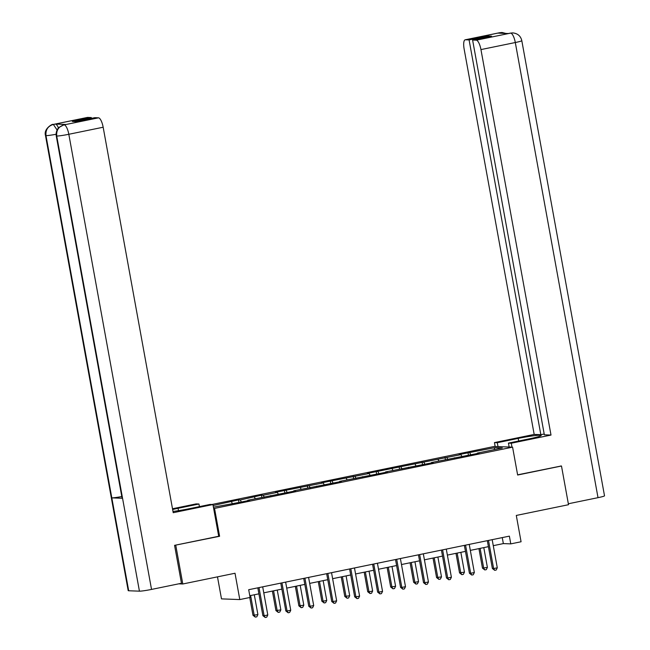 <?xml version="1.0" encoding="UTF-8"?>
<svg xmlns="http://www.w3.org/2000/svg" width="650" height="650" viewBox="0 0 650 650"><rect width="100%" height="100%" fill="white"/><g stroke="black" fill="none" stroke-linecap="round" stroke-linejoin="round"><path stroke-width="0.97" d="M217.482 576.851L221.488 598.878L239.793 599.568L250.096 597.447L248.69 589.712L509.372 536.136L510.778 543.879L521.072 541.759L516.295 515.442L568.514 504.709L561.486 466.009L560.739 465.977M175.013 545.253L219.594 536.274L214.533 508.406L512.582 447.151L494.268 446.461L211.876 504.497M175.76 545.277L182.788 583.984L178.742 583.83M214.533 508.406L213.639 508.373M213.419 507.179L240.809 502.133L249.632 500.321L247.829 500.248L295.531 490.888L293.727 490.815L341.429 481.455L339.625 481.382L387.327 472.022L385.523 471.949L433.233 462.589L431.421 462.516L479.131 453.156L477.319 453.082L502.328 447.948L494.804 447.663L494.073 449.646M213.127 505.554L238.493 499.899L238.891 502.084M494.804 447.663L459.168 454.545L460.972 454.618L367.364 473.411L369.176 473.484L321.466 482.844L323.277 482.918L275.567 492.277L277.379 492.351L263.25 495.251L261.446 495.178L240.305 499.964L238.493 499.899M247.764 500.703L247.829 500.248M240.305 499.964L241.321 502.027M254.426 497.063L255.247 498.729M270.717 495.983L270.774 495.536M263.25 495.251L264.274 497.307M277.379 492.351L278.2 494.008M293.662 491.27L293.727 490.815M286.203 490.531L287.227 492.594M300.324 487.63L301.145 489.296M316.615 486.549L316.672 486.102M309.156 485.818L310.172 487.874M323.277 482.918L324.098 484.575M339.56 481.837L339.625 481.382M332.101 481.098L333.125 483.161M346.223 478.197L347.051 479.863M362.513 477.124L362.578 476.669M355.054 476.385L356.07 478.441M369.176 473.484L369.996 475.142M385.458 472.404L385.523 471.949M377.999 471.664L379.023 473.728M392.121 468.764L392.949 470.429M408.411 467.691L408.476 467.236M400.952 466.952L401.968 469.007M415.074 464.051L415.894 465.709M431.356 462.971L431.421 462.516M423.898 462.239L424.921 464.295M438.019 459.331L438.848 460.996M454.309 458.258L454.374 457.803M446.851 457.519L447.866 459.582M460.972 454.618L461.793 456.276M477.262 453.538L477.319 453.082M469.796 452.806L470.819 454.862M239.793 599.568L235.016 573.251L182.788 583.984M512.582 447.151L517.644 475.02L561.486 466.009M493.269 545.667L503.352 543.595L510.778 543.879M249.779 595.709L258.911 593.832M263.778 592.832L281.864 589.119M286.723 588.12L304.809 584.399M309.676 583.399L327.762 579.686M332.621 578.687L350.707 574.966M355.574 573.966L373.661 570.253M378.519 569.254L396.614 565.533M401.473 564.533L419.559 560.82M424.426 559.821L442.512 556.099M447.371 555.1L465.457 551.387M470.324 550.387L488.41 546.666M231.473 501.784L232.302 503.441M502.263 537.599L503.352 543.595M467.992 452.733L468.39 454.919M445.039 457.454L445.437 459.639M422.094 462.166L422.492 464.352M399.141 466.887L399.539 469.073M376.196 471.599L376.594 473.785M353.243 476.32L353.641 478.506M330.298 481.032L330.696 483.218M307.344 485.753L307.743 487.939M284.399 490.466L284.798 492.651M261.446 495.178L261.844 497.372M219.594 536.274L218.701 536.234M487.321 540.67L492.383 568.514L493.618 568.563L488.499 540.426M497.291 567.808L496.186 570.034L494.715 570.334L493.618 568.563L497.291 567.808L492.18 539.671M494.715 570.334L492.383 568.514M478.928 548.616L482.479 568.149L487.394 567.434L483.795 547.617M480.114 548.372L483.714 568.189L484.819 569.961L482.479 568.149M487.394 567.434L486.289 569.66L484.819 569.961M511.989 447.127L511.282 443.227L508.438 443.113L529.327 438.823A17.745 1.259 -10.3 0 0 541.214 435.443A17.745 1.259 -10.3 0 0 518.188 438.401L497.299 442.699L494.455 442.593L534.178 434.427L464.124 48.953A9.466 2.893 -101.6 0 1 465.189 39.796A9.466 2.893 -101.6 0 1 465.4 39.78L469.089 39.918L540.832 434.679L534.178 434.427M511.282 443.227L551.005 435.061L544.342 434.809L472.607 40.048L476.296 40.186L510.802 33.085L508.536 33.532L497.892 33.126L499.753 32.719L465.4 39.78M544.196 433.989L540.832 434.679M498.014 446.607L497.299 442.699M495.162 446.493L494.455 442.593M509.145 447.021L508.438 443.113M551.005 435.061L480.951 49.587A9.466 2.893 -101.6 0 0 476.296 40.186M510.518 33.126L512.85 32.906C517.741 33.475 520.723 36.067 521.804 40.682L604.516 495.82A9.701 0.691 169.7 0 1 598.016 497.664L568.344 503.766M472.607 40.048L491.579 36.148L488.069 36.018L469.089 39.918M561.202 466.001L517.611 474.841M488.069 36.018L488.215 36.839M512.655 32.906L510.827 33.077M505.814 33.426L502.133 32.508L500.045 32.671M178.498 510.664L178.067 508.3A17.745 1.259 -10.3 0 0 172.64 509.503M172.989 511.452A17.745 1.259 -10.3 0 0 189.199 508.723L210.096 504.433L212.94 504.538L173.217 512.704L103.163 127.229L68.819 134.282L151.531 589.42L181.464 583.269L174.574 545.342L218.709 536.274L212.94 504.538M178.067 508.3L198.957 504.01L196.113 503.904L172.502 508.755M199.428 506.618L198.957 504.01M87.62 117.414L53.267 124.475A9.466 2.893 78.4 0 0 53.048 124.491L87.401 117.431A9.466 2.893 78.4 0 1 87.62 117.414L91.309 117.553L91.455 118.381M151.531 589.42A9.701 0.691 169.7 0 1 139.433 591.167L122.558 498.282A9.701 0.691 169.7 0 1 122.086 498.16L56.249 135.907A9.701 0.691 169.7 0 0 56.721 136.029C56.225 130.284 58.606 126.588 63.862 124.93L98.507 117.829A9.466 2.893 78.4 0 1 103.163 127.229M121.794 496.543A9.701 0.691 169.7 0 1 111.816 497.876L128.692 590.761L139.433 591.167M128.692 590.761A9.701 0.691 169.7 0 1 128.196 590.639L45.484 135.501A9.701 0.691 169.7 0 0 45.979 135.623C45.5 129.878 47.864 126.173 53.089 124.524L55.38 124.069A9.466 2.893 78.4 0 1 58.459 127.952M56.095 134.266A9.701 0.691 169.7 0 1 45.979 135.623L111.816 497.876L122.558 498.282L56.721 136.029A9.701 0.691 169.7 0 0 68.819 134.282A9.466 2.893 -101.6 0 0 64.155 124.881M91.309 117.553L72.329 121.452L75.847 121.582L94.819 117.683L98.507 117.829M66.016 124.475L65.804 124.491A9.466 2.893 78.4 0 1 66.016 124.475L55.38 124.069M57.078 130.016L53.389 124.475M464.368 545.383L469.43 573.235L470.665 573.284L465.554 545.139M474.346 572.528L473.233 574.754L471.762 575.055L470.665 573.284L474.346 572.528L469.235 544.383M471.762 575.055L469.43 573.235M441.423 550.103L446.477 577.947L447.72 577.996L442.601 549.859M451.392 577.241L450.288 579.467L448.817 579.767L447.72 577.996L451.392 577.241L446.282 549.104M448.817 579.767L446.477 577.947M455.983 553.337L459.534 572.861L464.449 572.154L460.842 552.337M457.169 553.093L460.769 572.91L461.866 574.681L459.534 572.861M464.449 572.154L463.336 574.381L461.866 574.681M433.03 558.049L436.581 577.574L441.496 576.867L437.897 557.05M434.216 557.806L437.816 577.622L438.913 579.394L436.581 577.574M441.496 576.867L440.391 579.093L438.913 579.394M418.47 554.816L423.532 582.668L424.767 582.717L419.656 554.572M428.448 581.961L427.334 584.179L425.864 584.488L424.767 582.717L428.448 581.961L423.329 553.816M425.864 584.488L423.532 582.668M395.517 559.536L400.579 587.381L401.822 587.429L396.703 559.293M405.494 586.674L404.389 588.9L402.919 589.201L401.822 587.429L405.494 586.674L400.384 558.537M402.919 589.201L400.579 587.381M372.572 564.249L377.634 592.101L378.869 592.15L373.758 564.005M382.549 591.394L381.436 593.613L379.966 593.921L378.869 592.15L382.549 591.394L377.431 563.249M379.966 593.921L377.634 592.101M410.085 562.762L413.627 582.294L414.871 582.343L418.543 581.587L414.944 561.762M411.271 562.526L414.871 582.343L415.967 584.114L413.627 582.294M418.543 581.587L417.438 583.814L415.967 584.114M387.132 567.483L390.683 587.007L395.598 586.3L391.999 566.483M388.318 567.239L391.918 587.056L393.014 588.827L390.683 587.007M395.598 586.3L394.485 588.526L393.014 588.827M364.187 572.195L367.729 591.727L368.973 591.776L372.645 591.021L369.046 571.196M365.365 571.951L368.973 591.776L370.069 593.548L367.729 591.727M372.645 591.021L371.54 593.239L370.069 593.548M349.619 568.969L354.681 596.814L355.916 596.863L350.805 568.726M359.596 596.107L358.491 598.333L357.021 598.634L355.916 596.863L359.596 596.107L354.486 567.97M357.021 598.634L354.681 596.814M341.234 576.916L344.784 596.44L349.7 595.733L346.092 575.916M342.42 576.672L346.019 596.489L347.116 598.26L344.784 596.44M349.7 595.733L348.587 597.959L347.116 598.26M326.674 573.682L331.736 601.534L332.971 601.583L327.86 573.438M336.651 600.819L335.538 603.046L334.067 603.354L332.971 601.583L336.651 600.819L331.533 572.683M334.067 603.354L331.736 601.534M318.281 581.628L321.831 601.161L323.074 601.209L326.747 600.454L323.148 580.629M319.467 581.384L323.074 601.209L324.171 602.981L321.831 601.161M326.747 600.454L325.642 602.672L324.171 602.981M303.721 578.403L308.783 606.247L310.017 606.296L304.907 578.159M313.698 605.54L312.593 607.766L311.114 608.067L310.017 606.296L313.698 605.54L308.588 577.403M311.114 608.067L308.783 606.247M295.336 586.349L298.886 605.873L303.802 605.166L300.194 585.349M296.522 586.105L300.121 605.922L301.218 607.693L298.886 605.873M303.802 605.166L302.689 607.392L301.218 607.693M280.776 583.115L285.838 610.967L287.072 611.008L281.954 582.871M290.745 610.253L289.64 612.479L288.169 612.788L287.072 611.008L290.745 610.253L285.634 582.116M288.169 612.788L285.838 610.967M272.382 591.061L275.933 610.594L280.849 609.887L277.249 590.062M273.569 590.817L277.168 610.642L278.273 612.414L275.933 610.594M280.849 609.887L279.744 612.105L278.273 612.414M257.822 587.836L262.884 615.68L264.119 615.729L259.009 587.592M267.8 614.973L266.687 617.199L265.216 617.5L264.119 615.729L267.8 614.973L262.689 586.836M265.216 617.5L262.884 615.68M249.754 597.521L252.988 615.306L257.904 614.599L254.296 594.783M250.624 595.538L254.223 615.355L255.32 617.126L252.988 615.306M257.904 614.599L256.791 616.826L255.32 617.126M598.016 497.664L515.304 42.526L480.951 49.587M518.668 441.017L518.188 438.401M521.804 40.682A9.701 0.691 169.7 0 1 515.304 42.526A9.466 2.893 -101.6 0 0 510.64 33.126M465.189 39.796L499.533 32.736A9.466 2.893 78.4 0 1 499.753 32.719M500.914 33.239L499.874 32.719M510.299 33.142L508.422 33.524M499.533 32.736L501.938 32.5M53.048 124.491C53.186 123.346 43.322 128.651 45.484 135.501M63.814 124.897L59.036 127.359C59.231 126.88 55.396 130.674 56.249 135.907"/></g></svg>
